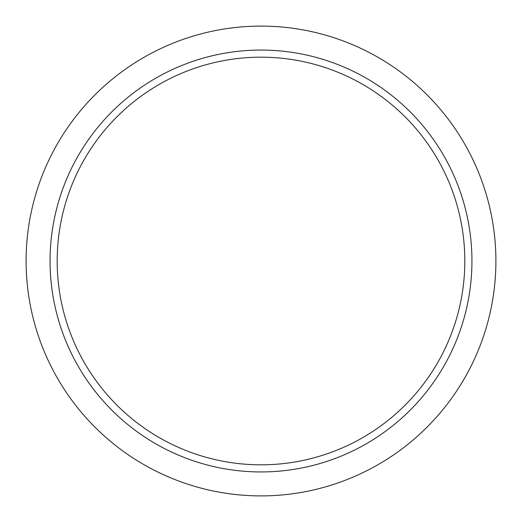 <?xml version="1.0" encoding="UTF-8"?>
<svg xmlns="http://www.w3.org/2000/svg" width="522" height="522" viewBox="0 0 522 522"><rect width="100%" height="100%" fill="white"/><g stroke="black" fill="none" stroke-linecap="round" stroke-linejoin="round"><path stroke-width="0.78" d="M261 464.821A203.821 203.821 0 0 0 464.821 261A203.821 203.821 0 0 0 261 57.179A203.821 203.821 0 0 0 57.179 261A203.821 203.821 0 0 0 261 464.821M50.06 261A210.94 210.94 0 0 0 261 471.94A210.94 210.94 0 0 0 471.94 261A210.94 210.94 0 0 0 261 50.06A210.94 210.94 0 0 0 50.06 261M495.9 261A234.9 234.9 0 0 0 261 26.1A234.9 234.9 0 0 0 26.1 261A234.9 234.9 0 0 0 261 495.9A234.9 234.9 0 0 0 495.9 261"/></g></svg>
